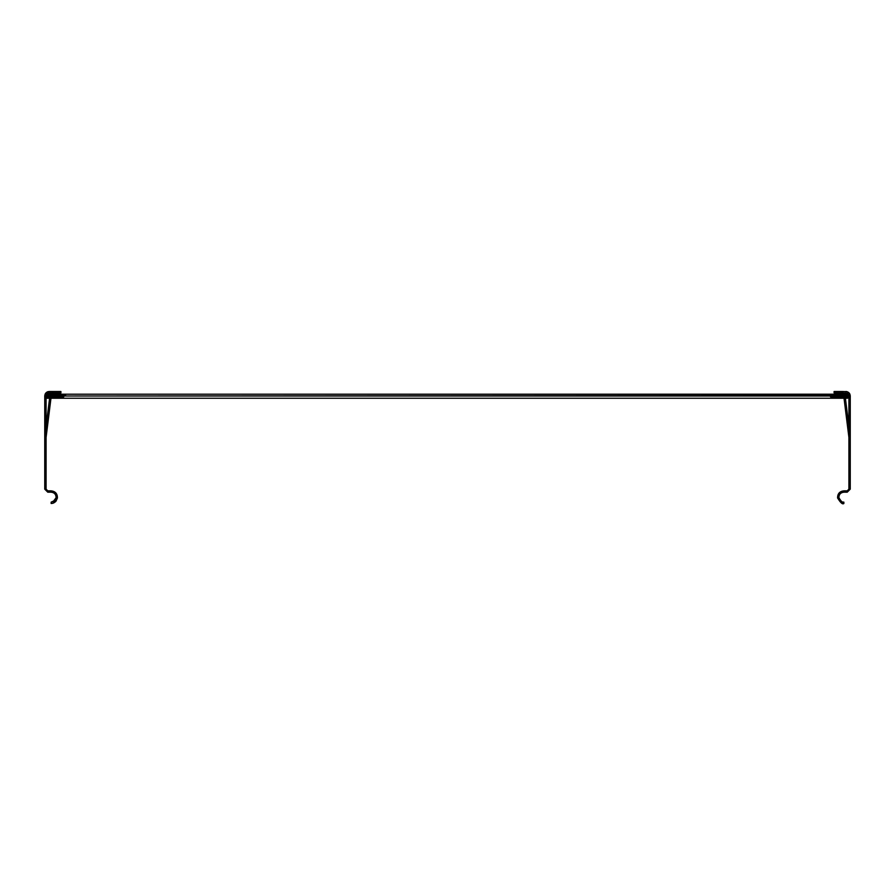 <?xml version="1.0" encoding="UTF-8"?>
<svg xmlns="http://www.w3.org/2000/svg" width="895" height="895" viewBox="0 0 895 895"><rect width="100%" height="100%" fill="white"/><g stroke="black" fill="none" stroke-linecap="round" stroke-linejoin="round"><path stroke-width="1.34" d="M846.737 391.596L845.876 391.507C848.516 391.786 849.97 393.252 850.25 395.881L850.25 489.151L847.218 492.183L843.862 492.183C840.584 492.563 838.928 494.398 838.906 497.698L837.563 497.844C837.597 493.648 839.7 491.321 843.862 490.84L847.218 490.84L848.907 489.151L848.907 395.881L848.572 394.494L845.876 392.86L848.907 395.881L848.572 394.494M848.907 437.386L844.03 398.241M845.395 398.241L848.907 426.356M848.572 392.435L849.78 393.912M846.961 391.652L842.173 391.507L842.173 392.86L847.207 393.162M842.173 392.86L834.095 392.86L834.095 391.507L842.173 391.507M847.912 393.643L847.285 393.207M842.721 502.017L843.862 502.14C842.844 503.068 841.188 501.58 838.906 497.698M843.828 502.14L843.862 503.493C842.564 504.668 840.472 502.777 837.563 497.844L837.597 498.045M838.928 497.855L840.069 500.394M840.315 500.663L841.826 501.703M843.179 503.449L843.828 503.493M56.072 497.855L56.094 497.698C56.072 494.398 54.416 492.563 51.138 492.183L47.782 492.183L44.75 489.151L44.75 395.881C45.03 393.252 46.484 391.786 49.124 391.507L60.905 391.507L60.905 392.86L52.827 392.86L52.827 391.507M46.093 437.386L50.97 398.241M46.093 426.356L49.605 398.241M57.437 497.844L56.094 497.698L53.085 501.748L53.599 502.99L57.437 497.844C57.403 493.648 55.3 491.321 51.138 490.84L47.782 490.84L46.093 489.151L46.093 395.881L46.428 394.494L49.124 392.86L52.827 392.86M46.093 395.881L46.428 394.494L46.093 395.881L49.124 392.86L47.793 393.162M48.263 391.596L47.267 391.92M47.088 393.643L47.715 393.207M45.22 393.912L46.428 392.435M53.599 502.99L51.138 503.493L51.138 502.14L54.931 500.394M51.82 503.449L52.492 503.337M52.581 503.326L53.622 502.979M53.734 502.934L55.647 501.614M55.949 501.267L57.403 498.045M64.261 395.657L46.764 396.765L46.764 395.545L64.261 395.545L64.261 394.203L46.764 394.203L46.764 395.545M46.764 396.765L46.764 398.241L847.554 398.241L846.211 396.966L830.739 396.966L830.057 395.993L64.261 395.993L847.554 395.545L847.554 396.765L830.057 395.657M828.714 395.545L828.714 394.203L847.554 394.203L847.554 395.545M847.554 398.029L847.554 396.765M64.261 395.993L63.59 396.966L48.117 396.966L46.764 398.029M48.117 396.966L48.117 396.127M63.59 396.127L63.59 396.966M830.057 394.203L830.057 395.993M828.714 394.203L64.261 394.203M830.739 396.966L830.739 396.127M846.211 396.127L846.211 396.966M843.862 503.493L843.862 502.14M65.615 394.203L65.615 395.545"/></g></svg>
